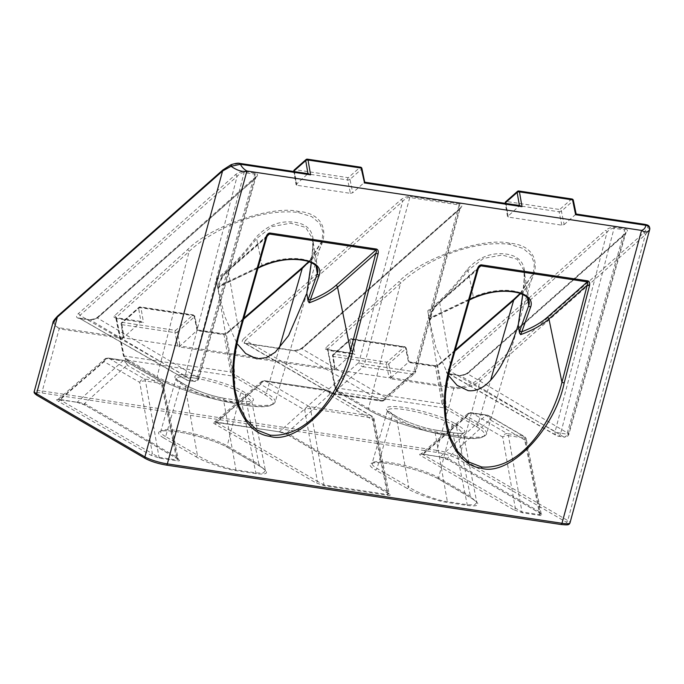 <?xml version="1.0" encoding="UTF-8"?>
<svg xmlns="http://www.w3.org/2000/svg" width="684" height="684" viewBox="0 0 684 684"><rect width="100%" height="100%" fill="white"/><g stroke="black" fill="none" stroke-linecap="round" stroke-linejoin="round"><path stroke-width="0.51" stroke-dasharray="3.42 2.56" d="M324.481 485.76A1.693 0.915 98.6 0 1 324.019 484.947L310.468 408.639A4.241 1.958 169.9 0 0 304.713 410.024L317.367 481.279L216.469 422.456C214.391 421.942 214.272 421.806 216.101 422.045L286.887 433.058L387.794 491.881L389.034 493.694L387.512 494.506L324.019 484.947L317.367 481.279A1.693 1.394 -59.8 0 1 315.529 482.647L324.481 485.76L387.973 495.319C390.667 495.609 390.932 495.062 388.777 493.677A1.693 1.394 -59.8 0 1 388.358 493.532L388.358 493.532A1.693 1.394 -59.8 0 1 387.794 491.881L373.464 420.369A4.241 1.907 168.7 0 0 374.071 419.078A4.241 1.907 168.7 0 0 372.164 417.924L387.512 494.506A1.693 0.915 98.6 0 0 387.973 495.319M388.777 493.677L287.87 434.853A1.693 1.394 -59.8 0 1 287.451 434.708L287.451 434.708A1.693 1.394 -59.8 0 1 286.887 433.058L329.346 394.651A4.241 3.018 -132.1 0 0 325.097 390.487L263.4 381.193L216.144 422.054A1.693 0.915 98.6 0 1 215.605 422.25A1.693 0.915 98.6 0 1 215.426 422.182L215.366 422.173C212.724 421.9 212.485 422.447 214.622 423.823L315.529 482.647M517.437 191.4A1.693 1.197 -131.5 0 1 518.284 191.187L506.596 201.523L559.717 209.518A1.693 1.197 -131.5 0 1 561.402 211.185A1.693 0.761 168.4 0 0 561.402 211.185L564.146 224.583L561.838 225.164L508.28 217.102L505.57 203.396M520.592 293.53L533.4 272.899L534.358 263.665L531.203 255.252L523.029 248.395L509.46 244.256C468.078 239.708 421.558 263.186 400.55 283.27A1.693 1.206 47.9 0 0 398.849 281.603C421.746 258.039 483.443 236.775 510.007 243.29C541.429 245.505 544.071 276.456 514.77 299.053L438.846 364.7L434.254 365.837L408.741 361.998L408.536 362.477L435.434 366.53L437.726 365.94L454.937 351.054M434.254 365.837A1.693 0.915 -81.4 0 1 434.785 365.649A1.693 0.915 -81.4 0 1 435.434 366.53L442.061 403.825L335.536 387.794A1.693 0.761 -11.3 0 1 334.775 387.332L327.508 349.344L335.015 386.811L336.887 390.077L368.505 408.51L400.55 283.27L327.508 349.344L328.029 350.362A1.693 0.915 -81.4 0 0 327.388 349.481L353.115 353.354L352.363 353.517L350.063 340.187L332.792 355.458A1.693 1.197 -131.5 0 1 333.082 354.423A1.693 1.197 -131.5 0 1 333.929 354.209A1.693 0.915 98.6 0 0 333.373 355.21A1.693 0.915 98.6 0 0 333.305 356.484L386.426 364.478A1.693 0.915 98.6 0 1 386.486 363.204A1.693 0.915 98.6 0 1 387.041 362.204A1.693 1.197 -131.5 0 1 388.726 363.871A1.693 0.761 168.4 0 0 388.726 363.871L391.171 375.781L389.17 377.85L386.426 364.478A1.693 0.761 168.4 0 0 388.709 363.888L405.997 348.601A1.693 0.761 168.4 0 0 406.253 348.079A1.693 0.761 168.4 0 0 405.492 347.626L408.536 362.477L405.997 348.601A1.693 1.197 -131.5 0 0 404.312 346.933L351.191 338.939L333.929 354.209L387.041 362.204L404.312 346.933A1.693 0.915 98.6 0 1 404.842 346.745A1.693 0.915 98.6 0 1 405.031 346.805A1.693 0.915 98.6 0 1 405.492 347.626L352.371 339.632A1.693 0.787 -9.8 0 0 350.063 340.187A1.693 1.197 -131.5 0 1 350.353 339.153A1.693 1.197 -131.5 0 1 351.191 338.939A1.693 0.915 98.6 0 1 351.73 338.751A1.693 0.915 98.6 0 1 351.909 338.811A1.693 0.915 98.6 0 1 352.371 339.632L354.928 354.415L352.363 353.517L334.006 370.241L334.844 367.308L332.792 355.458A1.693 0.787 170.2 0 0 332.535 355.979A1.693 0.787 170.2 0 0 333.305 356.484L334.844 367.308M458.331 425.508A1.693 1.394 120.2 0 0 456.476 426.927L462.991 433.357L460.597 435.657L453.347 435.417L435.127 432.673C425.516 431.63 404.424 423.558 396.523 417.907A1.693 1.394 120.2 0 0 395.976 416.197L395.976 416.197A1.693 1.394 120.2 0 0 395.557 416.052C403.851 421.31 426.2 429.082 436.46 430.27L454.68 433.015C466.975 434.357 468.189 431.852 458.331 425.508L454.108 423.045A1.693 1.394 120.2 0 0 452.252 424.465L456.476 426.927L470.361 496.216A1.693 1.394 120.2 0 0 471.336 498.003C481.203 504.356 479.988 506.861 467.694 505.51L447.849 502.526C437.58 501.338 415.231 493.574 406.946 488.316A1.693 1.394 120.2 0 0 408.784 486.948C416.684 492.6 437.777 500.671 447.387 501.714L467.232 504.698L474.482 504.937L476.876 502.637L470.361 496.216L438.632 477.714A37.021 6.549 15.2 0 0 389.632 462.469A37.021 6.549 15.2 0 0 372.122 463.35A37.021 6.549 15.2 0 0 377.055 468.446L408.784 486.948L396.523 417.907L392.3 415.444L377.055 468.446A1.693 1.394 120.2 0 1 375.217 469.814A38.714 6.849 -164.8 0 1 388.367 463.564A38.714 6.849 -164.8 0 1 439.607 479.51A1.693 1.394 -59.8 0 1 438.632 477.714L452.252 424.465A36.047 6.378 -164.8 0 0 413.948 411.358A36.047 6.378 -164.8 0 0 387.495 410.486L372.053 463.487L373.284 463C376.02 462.35 381.116 462.564 388.555 463.624C405.27 466.018 429.808 473.679 439.188 479.364L470.925 497.858C480.313 504.151 475.542 502.013 476.876 502.646L463.128 432.963C462.983 432.527 464.667 434.143 454.492 432.946L454.492 432.946A1.693 0.915 98.6 0 1 454.68 433.015M448.388 375.336L435.956 347.84L428.902 318L446.575 422.686L445.472 394.446L450.773 365.76M513.504 509.683L421.079 455.8C418.941 454.424 419.189 453.877 421.823 454.15A1.693 0.941 -81.7 0 0 422.011 454.219A1.693 0.941 -81.7 0 0 422.558 454.031C420.728 453.783 420.848 453.919 422.926 454.433L521.995 511.974L539.685 514.642L541.198 513.838L539.958 512.017A1.693 1.394 120.2 0 0 540.522 513.667L540.522 513.667A1.693 1.394 120.2 0 0 540.941 513.812C543.096 515.206 542.831 515.753 540.146 515.454L522.456 512.795L513.504 509.683A1.693 1.394 120.2 0 0 515.343 508.315L502.689 437.05A4.241 1.958 -10.1 0 1 508.434 435.665L521.995 511.974A1.693 0.915 98.6 0 0 522.456 512.795M541.198 513.838L448.106 459.785A1.693 1.394 120.2 0 1 447.541 458.143L489.992 419.737L525.628 440.505L539.958 512.017L447.541 458.143L422.558 454.031C420.728 453.783 420.848 453.919 422.926 454.433A1.693 1.394 120.2 0 1 421.079 455.8M614.061 228.268C611.744 228.242 609.41 229.516 607.076 232.098L449.892 371.096L448.507 373.635L449.405 373.917L460.05 375.516L467.463 373.738A1.693 1.197 -131.5 0 1 467.753 372.712L467.753 372.712A1.693 1.197 -131.5 0 1 468.6 372.498C465.633 374.798 462.546 375.849 459.332 375.644L448.687 374.045C446.019 373.361 445.857 371.822 448.208 369.428A1.693 1.197 -131.5 0 1 449.892 371.096L555.134 431.518L607.076 232.098A1.693 1.197 -131.5 0 0 605.391 230.431C608.315 228.148 611.385 227.097 614.591 227.276A1.693 0.898 -82.1 0 0 614.061 228.268L560.726 433.203L566.951 434.135L624.749 229.875L614.104 228.276A1.693 0.915 -81.4 0 1 614.659 227.285L625.356 228.892A1.693 0.941 -80.8 0 0 624.791 229.884L624.749 229.875A1.693 0.915 -81.4 0 1 625.296 228.883M428.902 318L427.782 310.775C442.462 299.19 455.561 285.45 467.078 269.547C478.39 257.133 491.591 252.003 506.673 254.14C520.011 256.261 525.945 264.281 524.466 278.191C523.072 295.685 521.028 311.083 518.327 324.404M361.913 168.503A1.693 0.761 -11.6 0 1 361.656 169.025A1.693 1.197 48.5 0 0 359.972 167.358L348.293 177.695L295.18 169.692A1.693 0.915 -81.4 0 0 294.624 170.692A1.693 0.915 -81.4 0 0 294.556 171.975A1.693 0.787 -9.8 0 1 293.787 171.47M52.976 322.583L59.166 328.876L122.59 338.418L140.947 321.694L143.503 322.583L116.613 318.539L116.083 317.521L189.126 251.438C210.142 231.354 256.637 207.893 298.036 212.433L311.622 216.58L319.796 223.446L322.942 231.867L321.976 241.076L311.673 258.868M302.525 267.427A1.693 1.188 -130.8 0 1 303.354 267.222C332.655 244.624 330.004 213.673 298.583 211.459C272.027 204.952 210.33 226.216 187.433 249.771L114.39 315.854C113.51 316.837 113.86 317.496 115.434 317.846L141.699 321.531L115.964 317.658A1.693 0.915 -81.4 0 0 115.434 317.846M123.317 336.896L121.119 324.156A1.693 1.693 0 0 1 121.667 322.6L138.929 307.33A1.693 1.197 48.5 0 1 139.775 307.116A1.693 0.915 98.6 0 1 140.305 306.919L193.418 314.914A1.693 0.915 98.6 0 0 192.888 315.11L175.626 330.381L122.504 322.386L139.775 307.116L192.888 315.11A1.693 1.197 48.5 0 1 194.572 316.777L177.31 332.048A1.693 1.197 48.5 0 0 175.626 330.381A1.693 0.915 98.6 0 0 175.07 331.372A1.693 0.915 98.6 0 0 175.001 332.655L177.746 346.027L179.747 343.958L177.31 332.048A1.693 0.761 -11.6 0 1 175.001 332.655L121.889 324.661A1.693 0.787 -9.8 0 1 121.119 324.156A1.693 0.787 -9.8 0 1 121.359 323.643A1.693 0.787 -9.8 0 1 121.376 323.626L123.317 336.896L124.189 337.964L121.889 324.661A1.693 0.915 98.6 0 1 121.949 323.378A1.693 0.915 98.6 0 1 122.504 322.386A1.693 1.197 48.5 0 0 121.667 322.6A1.693 1.197 48.5 0 0 121.376 323.626L138.638 308.356A1.693 0.787 -9.8 0 1 140.955 307.8L143.503 322.583M185.107 386.05A1.693 1.394 -59.8 0 1 185.099 386.084C192.999 391.735 214.092 399.807 223.702 400.85L241.922 403.594L249.173 403.834L251.567 401.534L245.052 395.104A1.693 1.394 -59.8 0 1 246.907 393.676C256.765 400.029 255.551 402.534 243.256 401.183L225.045 398.447C214.776 397.25 192.426 389.487 184.133 384.228A1.693 1.394 -59.8 0 1 184.552 384.374L184.552 384.374A1.693 1.394 -59.8 0 1 185.107 386.05M77.395 402.072A1.693 0.889 98.8 0 1 76.873 402.269L76.813 402.26A1.693 0.915 98.6 0 0 77.352 402.064L122.812 360.938L106.918 358.544A4.241 2.291 98.6 0 1 108.243 358.057A4.241 2.291 98.6 0 1 108.705 358.219L124.608 360.613L160.244 381.39L144.35 378.996L108.705 358.219A4.241 3.48 -59.8 0 0 104.113 361.648A4.241 2.967 -130.8 0 1 104.84 359.04A4.241 2.967 -130.8 0 1 106.918 358.544L59.662 399.405A1.693 0.915 98.6 0 1 59.123 399.593A1.693 0.915 98.6 0 1 58.944 399.524L58.884 399.516A1.693 0.941 98.3 0 0 59.072 399.584L59.072 399.584A1.693 0.941 98.3 0 0 59.619 399.396C57.789 399.148 57.909 399.285 59.987 399.798L104.113 361.648L139.75 382.424L152.404 453.68L59.987 399.798C57.909 399.285 57.789 399.148 59.619 399.396L84.602 403.509L177.019 457.382L178.259 459.203L176.746 460.007L159.056 457.348L152.404 453.68A1.693 1.394 -59.8 0 1 150.565 455.048L159.517 458.16L177.207 460.819C179.892 461.119 180.157 460.571 178.002 459.178A1.693 1.394 -59.8 0 1 177.583 459.032L177.583 459.032A1.693 1.394 -59.8 0 1 177.019 457.382L162.689 385.879A4.241 1.907 168.7 0 0 163.305 384.579A4.241 1.907 168.7 0 0 161.39 383.425L176.746 460.007A1.693 0.915 98.6 0 0 177.207 460.819M178.002 459.178L85.577 405.304A1.693 1.394 -59.8 0 1 85.167 405.159L85.167 405.159A1.693 1.394 -59.8 0 1 84.602 403.509L127.053 365.102A4.241 3.018 -132.1 0 0 122.812 360.938A4.241 2.291 98.6 0 1 124.137 360.451A4.241 2.291 98.6 0 1 124.608 360.613A4.241 3.48 -59.8 0 1 125.642 360.981A4.241 3.48 -59.8 0 1 127.053 365.102L162.689 385.879A4.241 3.48 -59.8 0 0 161.279 381.757L125.642 360.981A4.241 4.241 0 0 0 124.137 360.451L108.243 358.057A4.241 4.241 0 0 0 104.84 359.04L57.883 399.516L76.813 402.26A1.693 0.915 98.6 0 1 76.634 402.192L58.944 399.524M235.407 174.736A1.693 1.197 48.5 0 1 237.091 176.404L185.15 375.824L79.908 315.401L237.091 176.404C239.426 173.83 241.751 172.548 244.077 172.573L254.799 174.189L256.055 176.592L254.662 179.054L97.479 318.043L90.057 319.83L78.532 317.949L79.908 315.401A1.693 1.197 48.5 0 0 78.224 313.734C75.873 316.128 76.035 317.667 78.703 318.351L89.339 319.958C92.562 320.155 95.649 319.103 98.607 316.803A1.693 1.197 48.5 0 0 97.769 317.017L97.769 317.017A1.693 1.197 48.5 0 0 97.479 318.043L198.411 377.825L254.662 179.054A1.693 1.197 48.5 0 1 254.952 178.02L254.952 178.02A1.693 1.197 48.5 0 1 255.79 177.806C258.124 175.437 257.988 173.898 255.371 173.197L244.607 171.581C241.401 171.402 238.331 172.462 235.407 174.736L78.224 313.734M306.902 292.581C309.613 279.192 311.665 263.785 313.05 246.368C314.529 232.466 308.595 224.455 295.249 222.317C280.192 220.162 266.991 225.301 255.654 237.724C244.085 253.687 230.987 267.427 216.366 278.952L217.486 286.177L224.523 315.982L236.972 343.513M195.521 456.493C203.815 461.743 226.165 469.515 236.433 470.703L256.269 473.687C268.564 475.038 269.778 472.533 259.92 466.18A1.693 1.394 -59.8 0 1 258.937 464.385L265.46 470.814L263.058 473.114L255.807 472.875L235.971 469.891C226.353 468.848 205.26 460.777 197.36 455.116A1.693 1.394 -59.8 0 1 195.521 456.493L163.792 437.991A1.693 1.394 120.2 0 0 165.631 436.623A37.021 6.549 -164.8 0 1 160.697 431.527A37.021 6.549 -164.8 0 1 178.208 430.638A37.021 6.549 -164.8 0 1 227.208 445.891L258.937 464.385L245.052 395.104L240.828 392.642A36.047 6.378 15.2 0 0 202.524 379.534A36.047 6.378 15.2 0 0 176.07 378.662A36.047 6.378 15.2 0 0 180.875 383.621L185.099 386.084L197.36 455.116L165.631 436.623L180.875 383.621A1.693 1.394 -59.8 0 0 180.328 381.911L176.087 378.474L160.629 431.664L161.86 431.176C164.605 430.527 169.692 430.732 177.13 431.801C193.846 434.186 218.384 441.855 227.772 447.541A1.693 1.394 -59.8 0 1 227.208 445.891L240.828 392.642A1.693 1.394 120.2 0 1 242.683 391.214L246.907 393.676M243.513 319.231L226.301 334.117L224.01 334.707A1.693 0.915 -81.4 0 0 223.369 333.826L197.633 329.953L194.829 316.256A1.693 0.761 168.4 0 1 194.572 316.777L197.325 330.175L178.986 346.908L334.006 370.241M123.146 337.426L59.722 327.875C52.805 326.08 52.386 322.07 58.473 315.854A1.693 1.197 48.5 0 0 57.636 316.068M58.473 315.854L223.702 169.743L231.551 164.741L239.759 163.391M294.154 171.573L296.343 184.27L307.98 173.659M296.856 185.278L294.556 171.975L347.677 179.969A1.693 0.915 -81.4 0 1 348.293 177.695A1.693 1.197 -131.5 0 1 349.977 179.362A1.693 0.761 -11.6 0 1 347.677 179.969L350.413 193.341L296.856 185.278L296.343 184.27L296.087 184.791L293.795 171.522M350.413 193.341L352.722 192.76L349.977 179.362L361.656 169.025L364.41 182.423L352.722 192.76M364.204 182.902L364.41 182.423L519.447 205.764L507.511 216.614L505.219 203.345M564.146 224.583L575.825 214.246L573.081 200.857A1.693 0.761 168.4 0 0 573.337 200.327M478.501 379.081A1.693 1.197 -131.5 0 1 480.185 380.774C474.747 385.631 460.246 389.76 453.825 388.281L390.402 378.731L390.949 377.739L454.373 387.281C460.144 388.683 473.405 384.169 478.501 379.081L643.721 232.97L647.834 227.404C648.124 225.977 647.055 225.045 644.627 224.608L645.157 224.412M390.949 377.739L408.741 361.998M279.252 348.344L266.367 393.138L234.749 374.704L232.936 371.446L226.301 334.117A1.693 1.188 -130.8 0 1 226.601 333.074L226.601 333.074A1.693 1.188 -130.8 0 1 227.43 332.869L303.354 267.222M123.599 354.987A1.693 0.761 168.7 0 0 123.351 355.509A1.693 0.761 168.7 0 0 124.112 355.971L116.613 318.539A1.693 0.915 -81.4 0 0 115.964 317.658L123.599 354.987L125.471 358.254L157.089 376.687A1.693 1.394 120.2 0 0 158.064 378.483A64.014 11.32 15.2 0 0 242.777 404.842A64.014 11.32 15.2 0 0 264.528 394.506L232.911 376.072L126.446 360.049L158.064 378.483M216.366 278.952L216.477 279.705C227.909 271.899 241.281 258.176 256.611 238.536L272.138 226.575L290.709 223.198L305.637 227.379L312.579 238.639L312.819 247.001L311.357 262.613M179.747 343.958L178.986 346.908M335.605 369.787L389.17 377.85M390.402 378.731L391.171 375.781M122.59 338.418L123.419 335.485M177.746 346.027L124.189 337.964M239.357 333.937L228.251 270.71A1.693 1.197 -131.5 0 1 228.542 269.676L268.188 234.612L266.555 236.835L239.135 333.707L234.048 362.691L235.151 390.855L217.486 286.177M217.794 287.554L218.076 288.896C217.965 282.381 221.454 275.977 228.542 269.676A1.693 1.197 -131.5 0 1 229.379 269.462A64.014 29.207 169.3 0 0 219.496 286.263A1.693 0.752 64.5 0 0 219.94 286.305L219.94 286.305A1.693 0.752 64.5 0 0 220.162 285.254L217.794 287.554L216.477 279.705M159.517 458.16A1.693 0.915 98.6 0 1 159.056 457.348L145.495 381.039A4.241 2.291 98.6 0 0 144.35 378.996A4.241 3.48 -59.8 0 0 139.75 382.424A4.241 1.958 -10.1 0 1 145.495 381.039L161.39 383.425A4.241 2.291 98.6 0 0 160.244 381.39A4.241 3.48 -59.8 0 1 161.279 381.757A4.241 4.241 0 0 1 163.305 384.579L178.259 459.195M266.769 237.057L228.251 270.71A65.707 29.985 -10.7 0 0 218.093 289.084L219.496 286.263L258.048 267.88M223.702 169.743A1.693 1.197 48.5 0 0 222.856 169.957M231.551 164.741L231.115 164.69M308.783 173.779L239.229 163.579M519.404 205.482L520.208 205.602M59.987 399.798A1.693 1.394 -59.8 0 1 58.14 401.175L150.565 455.048M115.844 318.043L123.351 355.509C124.334 357.373 122.487 356.484 126.036 359.904A1.693 1.394 -59.8 0 0 126.446 360.049L124.112 355.971L230.636 372.002L224.01 334.707L197.112 330.654L194.068 315.803A1.693 0.915 98.6 0 0 193.606 314.982A1.693 0.915 98.6 0 0 193.418 314.914A1.693 1.693 0 0 1 194.829 316.256A1.693 0.761 168.4 0 0 194.068 315.803L140.955 307.8A1.693 0.915 98.6 0 0 140.494 306.988A1.693 0.915 98.6 0 0 140.305 306.919A1.693 1.693 0 0 0 138.929 307.33A1.693 1.197 48.5 0 0 138.638 308.356L140.947 321.694M264.528 394.506A1.693 1.394 -59.8 0 0 266.367 393.138A65.707 11.619 -164.8 0 1 275.13 402.175A65.707 11.619 -164.8 0 1 244.043 403.748A65.707 11.619 -164.8 0 1 157.089 376.687L189.126 251.438A1.693 1.206 47.9 0 0 187.433 249.771M243.812 318.188L226.601 333.074L223.369 333.826A1.693 0.915 -81.4 0 0 222.83 334.014L227.43 332.869M313.05 246.368A1.693 0.855 4.8 0 0 312.776 246.779A1.693 0.855 4.8 0 0 312.819 247.001L316.025 265.931M317.761 269.359A36.047 16.45 169.3 0 0 297.463 258.629A36.047 16.45 169.3 0 0 261.946 265.332L256.611 238.536L255.654 237.724M306.013 159.577A1.693 1.197 -131.5 0 1 306.859 159.363L295.18 169.692A1.693 1.197 48.5 0 0 294.334 169.906M334.741 368.719L332.535 355.979A1.693 1.693 0 0 1 333.082 354.423L350.353 339.153A1.693 1.693 0 0 1 351.73 338.751L404.842 346.745A1.693 1.693 0 0 1 406.253 348.079L409.058 361.785L434.785 365.649L438.016 364.897A1.693 1.188 -130.8 0 0 437.726 365.94L444.361 403.269L446.173 406.527L477.791 424.961L490.676 380.167M522.781 294.436L524.243 278.824L523.995 270.454L517.061 259.202L502.141 255.021L483.52 258.424L468.036 270.368C452.705 289.999 439.325 303.722 427.902 311.528L429.21 319.377L431.587 317.077L473.371 297.155A36.047 16.45 -10.7 0 1 508.887 290.452A36.047 16.45 -10.7 0 1 529.185 301.182M647.834 227.404L649.749 229.32L645.414 234.663L480.185 380.774L459.374 457.374L567.737 520.55A16.946 3.001 -164.8 0 1 570.003 522.875M469.463 299.703L430.911 318.086L429.518 320.907L429.21 319.377M427.902 311.528L427.782 310.775M448.687 374.045A1.693 0.915 -81.4 0 1 449.217 373.849L449.217 373.849A1.693 0.915 -81.4 0 1 449.405 373.917L557.554 436.007L563.77 436.948L460.05 375.516A1.693 0.915 -81.4 0 0 459.862 375.456C462.153 375.653 464.787 374.738 467.753 372.712L624.937 233.714A1.693 1.197 -131.5 0 0 624.646 234.749L568.404 433.519L467.463 373.738L624.646 234.749L626.048 232.269L624.791 229.884M541.198 513.829L526.244 439.214A4.241 1.907 168.7 0 1 525.628 440.505A4.241 3.48 120.2 0 0 524.218 436.383L488.581 415.615A4.241 3.48 120.2 0 1 489.992 419.737A4.241 3.018 47.9 0 0 485.751 415.564L469.857 413.179A4.241 2.291 98.6 0 1 471.182 412.691A4.241 4.241 0 0 0 467.779 413.675L420.822 454.15L422.062 454.227A1.693 0.915 98.6 0 0 422.601 454.031L469.857 413.179A4.241 2.967 49.2 0 0 467.779 413.675A4.241 2.967 49.2 0 0 467.052 416.282L422.926 454.433M540.146 515.454A1.693 0.915 98.6 0 1 539.685 514.642L524.329 438.059A4.241 2.291 98.6 0 0 523.183 436.024A4.241 3.48 120.2 0 1 524.218 436.383A4.241 4.241 0 0 1 526.244 439.214A4.241 1.907 168.7 0 0 524.329 438.059L508.434 435.665A4.241 2.291 98.6 0 0 507.289 433.63L523.183 436.024L487.547 415.248L471.644 412.854L507.289 433.63A4.241 3.48 120.2 0 0 502.689 437.05L467.052 416.282A4.241 3.48 120.2 0 1 471.644 412.854A4.241 2.291 98.6 0 0 471.182 412.691L487.076 415.085A4.241 2.291 98.6 0 1 487.547 415.248A4.241 3.48 120.2 0 1 488.581 415.615A4.241 4.241 0 0 0 487.076 415.085A4.241 2.291 98.6 0 0 485.751 415.564L440.291 456.698A1.693 0.915 98.6 0 1 439.752 456.886A1.693 0.915 98.6 0 1 439.573 456.826L439.632 456.835A1.693 0.889 -81.2 0 0 439.812 456.895L439.812 456.895A1.693 0.889 -81.2 0 0 440.334 456.707M478.561 267.897L440.804 301.285A64.014 29.207 -10.7 0 0 430.911 318.086A1.693 0.752 64.5 0 0 431.365 318.128L429.518 320.907A65.707 29.985 169.3 0 1 439.667 302.533L450.559 365.538L477.971 268.658L479.604 266.444L439.957 301.499A1.693 1.197 48.5 0 0 439.667 302.533L478.184 268.88M643.721 232.97A1.693 1.197 -131.5 0 1 645.414 234.663L567.737 520.55A1.693 1.394 -59.8 0 1 565.89 521.952L457.528 458.776A15.253 2.702 15.2 0 0 437.341 452.492L42.69 393.086A15.253 2.702 -164.8 0 0 37.509 395.549L145.872 458.725A15.253 2.702 -164.8 0 0 166.058 465.009L560.709 524.414A15.253 2.702 15.2 0 0 565.89 521.952M575.62 214.725L575.825 214.246L644.627 224.608M469.378 300.002L431.365 318.128A1.693 0.752 64.5 0 0 431.587 317.077M626.04 232.269L624.937 233.714A1.693 1.197 -131.5 0 1 625.774 233.501L468.6 372.498M421.823 454.15L421.883 454.159A1.693 0.915 98.6 0 0 422.062 454.227L439.812 456.895C441.77 457.382 442.659 457.16 448.106 459.785A1.693 1.394 120.2 0 0 448.516 459.93L540.941 513.812M513.941 299.25A1.693 1.188 -130.8 0 1 514.77 299.053M327.268 349.875L326.969 349.37L327.388 349.481A1.693 0.915 -81.4 0 0 326.858 349.678C325.285 349.327 324.934 348.66 325.806 347.677L398.849 281.603M467.078 269.547L468.036 270.368L473.371 297.155A1.693 0.752 64.5 0 1 473.371 297.181A1.693 0.752 64.5 0 1 473.148 298.215M527.449 297.754L524.243 278.824A1.693 0.855 -175.2 0 1 524.201 278.602A1.693 0.855 -175.2 0 1 524.466 278.191M505.211 203.293A1.693 0.787 170.2 0 0 505.98 203.798L508.28 217.102M561.838 225.164L559.093 211.792L505.98 203.798A1.693 0.915 -81.4 0 1 506.596 201.523A1.693 1.197 48.5 0 0 505.758 201.729M571.927 198.993A1.693 0.915 -81.4 0 0 571.396 199.181L559.717 209.518A1.693 0.915 -81.4 0 0 559.161 210.51A1.693 0.915 -81.4 0 0 559.093 211.792A1.693 0.761 168.4 0 0 561.384 211.202L573.081 200.857A1.693 1.197 48.5 0 0 571.396 199.181L518.284 191.187A1.693 0.915 -81.4 0 1 518.814 190.998M303.063 347.523L460.135 208.629C462.504 206.209 462.341 204.644 459.648 203.952A1.693 0.915 98.6 0 0 459.101 204.944L460.418 207.363L459.007 209.894L301.935 348.789L294.402 350.584L245.069 343.163L244.162 342.872L245.556 340.307A1.693 1.197 48.5 0 0 243.863 338.614C241.495 341.034 241.657 342.59 244.35 343.291L293.684 350.712C296.942 350.909 300.062 349.849 303.063 347.523A1.693 1.197 48.5 0 0 302.217 347.737L302.217 347.737A1.693 1.197 48.5 0 0 301.935 348.789L385.331 397.413L415.248 370.959L459.007 209.894A1.693 1.197 48.5 0 1 459.289 208.834L460.418 207.363L415.812 371.54A4.241 0.752 15.2 0 0 415.248 370.959A4.241 2.992 48.5 0 1 414.53 373.601A4.241 4.241 0 0 0 415.812 371.54A4.241 0.752 15.2 0 1 413.803 371.643L364.478 364.221L409.767 197.522L459.101 204.944L413.803 371.643A4.241 2.291 -81.4 0 1 412.418 374.131A4.241 2.992 48.5 0 0 414.53 373.601L384.613 400.054A4.241 2.992 48.5 0 0 385.331 397.413A4.241 3.48 -59.8 0 1 380.714 400.909L294.402 350.584A1.693 0.915 98.6 0 0 294.214 350.516L244.881 343.094A1.693 0.915 98.6 0 1 245.069 343.163L331.381 393.48L380.714 400.909A4.241 2.291 98.6 0 0 381.176 401.072A4.241 4.241 0 0 0 384.613 400.054A4.241 2.992 48.5 0 1 382.51 400.585L333.176 393.163L363.093 366.709L412.418 374.131L382.51 400.585A4.241 2.291 98.6 0 1 381.176 401.072L331.843 393.642A4.241 2.291 -81.4 0 0 333.176 393.163A4.241 2.992 48.5 0 1 328.953 388.922L245.556 340.307L402.628 201.404C405.031 198.779 407.407 197.479 409.767 197.522A1.693 0.915 98.6 0 1 410.314 196.522C407.057 196.325 403.936 197.385 400.935 199.711L243.863 338.614M400.935 199.711A1.693 1.197 48.5 0 1 402.628 201.404L358.869 362.477A4.241 2.992 48.5 0 0 363.093 366.709A4.241 2.291 98.6 0 0 364.478 364.221A4.241 0.752 15.2 0 1 358.869 362.477L328.953 388.922A4.241 3.48 -59.8 0 0 330.346 393.112L244.171 342.881M460.135 208.629A1.693 1.197 48.5 0 0 459.289 208.834L302.217 347.737C299.207 349.789 296.531 350.721 294.214 350.516A1.693 0.915 98.6 0 0 293.684 350.712M215.366 422.173A1.693 0.941 98.3 0 0 215.554 422.242L215.554 422.242A1.693 0.941 98.3 0 0 216.101 422.045C214.272 421.806 214.391 421.942 216.469 422.456L260.595 384.297A4.241 2.967 -130.8 0 1 261.322 381.698A4.241 2.967 -130.8 0 1 263.4 381.193A4.241 2.291 98.6 0 1 264.725 380.714A4.241 2.291 98.6 0 1 265.187 380.877L326.892 390.162L371.01 415.889L309.313 406.595L265.187 380.877A4.241 3.48 -59.8 0 0 260.595 384.297L304.713 410.024A4.241 3.48 -59.8 0 1 309.313 406.595A4.241 2.291 -81.4 0 1 310.468 408.639L372.164 417.924A4.241 2.291 98.6 0 0 371.01 415.889A4.241 3.48 -59.8 0 1 372.053 416.248A4.241 3.48 -59.8 0 1 373.464 420.369L329.346 394.651A4.241 3.48 -59.8 0 0 327.935 390.53A4.241 4.241 0 0 0 326.43 390A4.241 2.291 -81.4 0 0 325.097 390.487L279.636 431.613A1.693 0.915 98.6 0 1 279.106 431.809A1.693 0.915 98.6 0 1 278.918 431.741L215.426 422.182M216.469 422.456A1.693 1.394 -59.8 0 1 214.622 423.823M454.108 423.045A37.74 6.678 15.2 0 0 404.159 407.493A37.74 6.678 15.2 0 0 391.333 413.589A1.693 1.394 -59.8 0 1 392.3 415.444A36.047 6.378 -164.8 0 1 387.495 410.486L395.976 416.197C403.466 420.703 421.062 427.748 436.281 430.202L436.281 430.202A1.693 0.915 98.6 0 1 436.46 430.27M184.133 384.228L179.909 381.766A1.693 1.394 -59.8 0 1 180.328 381.911L184.552 384.374C192.042 388.871 209.646 395.925 224.856 398.379L224.856 398.379A1.693 0.915 98.6 0 1 225.045 398.447M179.909 381.766A37.74 6.678 -164.8 0 1 192.734 375.67A37.74 6.678 -164.8 0 1 242.683 391.214M261.724 266.384A1.693 0.752 64.5 0 0 261.955 265.358A1.693 0.752 64.5 0 0 261.946 265.332L220.162 285.254M279.679 431.621A1.693 0.889 98.8 0 1 279.157 431.818L279.157 431.818A1.693 0.889 98.8 0 1 278.986 431.749L278.918 431.741M287.87 434.853L278.986 431.749M510.007 243.29A1.693 0.915 -81.4 0 0 509.46 244.256M475.953 426.329A1.693 1.394 -59.8 0 0 477.791 424.961A65.707 11.619 15.2 0 1 486.546 433.998A65.707 11.619 15.2 0 1 455.467 435.571A65.707 11.619 15.2 0 1 368.505 408.51A1.693 1.394 120.2 0 0 369.488 410.306L337.87 391.872L444.335 407.895L475.953 426.329A64.014 11.32 -164.8 0 1 454.202 436.674A64.014 11.32 -164.8 0 1 369.488 410.306M298.036 212.433A1.693 0.915 98.6 0 1 298.583 211.459M259.92 466.18L228.191 447.687A38.714 6.849 15.2 0 0 176.951 431.732A38.714 6.849 15.2 0 0 163.792 437.991M228.191 447.687A1.693 1.394 -59.8 0 1 227.772 447.541L259.501 466.035C268.897 472.328 264.101 470.164 265.452 470.823M178.259 459.203L85.167 405.159C79.72 402.525 78.831 402.748 76.873 402.269L76.873 402.269A1.693 0.889 98.8 0 1 76.694 402.201L76.634 402.192M85.577 405.304L76.694 402.201M244.077 172.573A1.693 0.898 97.9 0 1 244.607 171.581M244.667 171.59A1.693 0.915 -81.4 0 0 244.12 172.582L190.742 377.508L196.966 378.44A4.241 0.718 15.8 0 0 198.958 378.38A4.241 0.718 15.8 0 0 198.411 377.825A4.241 3.514 120.6 0 1 193.786 381.253L90.057 319.83A1.693 0.915 -81.4 0 0 89.878 319.761L89.878 319.761A1.693 0.915 -81.4 0 0 89.339 319.958M254.799 174.189A1.693 0.941 99.2 0 1 255.371 173.197M406.946 488.316L375.217 469.814M439.607 479.51L471.336 498.003M439.632 456.835L448.516 459.93M421.883 454.159L439.573 456.826M58.884 399.516C56.25 399.242 56.002 399.789 58.14 401.175M459.648 203.952L410.314 196.522M448.208 369.428L605.391 230.431M625.356 228.892C627.972 229.593 628.109 231.132 625.774 233.501M197.325 330.175L222.83 334.014M352.363 353.517L326.858 349.678M334.57 369.249L179.533 345.907M98.607 316.803L255.79 177.806M307.39 159.167A1.693 0.915 -81.4 0 0 306.859 159.363L359.972 167.358A1.693 0.915 -81.4 0 1 360.511 167.17M454.373 387.281A1.693 0.915 -81.4 0 0 453.825 388.281L436.948 450.397L42.297 390.991A16.946 3.001 15.2 0 0 34.277 391.402M59.722 327.875A1.693 0.915 -81.4 0 0 59.166 328.876L42.297 390.991A1.693 0.915 -81.4 0 0 42.69 393.086M267.145 236.074L229.379 269.462M255.312 173.189A1.693 0.915 -81.4 0 0 254.756 174.189L196.966 378.44A4.241 2.291 -81.4 0 1 194.247 381.416A4.241 4.241 0 0 0 198.958 378.38L256.055 176.592M256.055 176.575L97.769 317.017C94.802 319.043 92.169 319.958 89.878 319.761L79.233 318.154A1.693 0.915 -81.4 0 1 79.421 318.222L187.561 380.313L193.786 381.253A4.241 2.291 -81.4 0 0 194.247 381.416L188.032 380.484A4.241 2.291 -81.4 0 0 190.742 377.508A4.241 0.778 14.6 0 1 185.15 375.824A4.241 3.454 -60.1 0 0 186.552 379.962A4.241 4.241 0 0 0 188.032 380.484A4.241 2.291 -81.4 0 1 187.561 380.313A4.241 3.454 -60.1 0 1 186.552 379.962L79.233 318.154A1.693 0.915 -81.4 0 0 78.703 318.351M243.256 401.183A1.693 0.915 98.6 0 0 243.077 401.123L243.077 401.123A1.693 0.915 98.6 0 0 242.145 401.876A1.693 0.915 98.6 0 0 241.922 403.594L255.807 472.875A1.693 0.915 -81.4 0 0 256.269 473.687M236.433 470.703A1.693 0.915 -81.4 0 1 235.971 469.891L223.702 400.85A1.693 0.915 98.6 0 1 223.924 399.131A1.693 0.915 98.6 0 1 224.856 398.379L243.077 401.123C248.993 401.705 251.874 401.705 251.703 401.14L265.46 470.814M234.749 374.704A1.693 1.394 -59.8 0 1 232.911 376.072L230.636 372.002A1.693 0.787 169.9 0 0 232.936 371.446M321.976 241.076L275.13 402.175C272.189 407.168 261.468 408.074 242.965 404.911C214.725 400.841 174.027 388.187 157.653 378.337L126.036 359.904A1.693 1.394 -59.8 0 1 125.471 358.254M457.528 458.776A1.693 1.394 -59.8 0 0 459.374 457.374A16.946 3.001 -164.8 0 0 436.948 450.397A1.693 0.915 -81.4 0 0 437.341 452.492M116.083 317.521A1.693 1.206 47.9 0 0 114.39 315.854M391.333 413.589L395.557 416.052M448.516 373.644L556.537 435.657A4.241 3.454 -60.1 0 0 557.554 436.007A4.241 2.291 -81.4 0 0 558.016 436.17L564.232 437.11A4.241 2.291 -81.4 0 1 563.77 436.948A4.241 3.514 120.6 0 0 568.404 433.519A4.241 0.718 -164.2 0 1 568.943 434.075A4.241 0.718 -164.2 0 1 566.951 434.135A4.241 2.291 -81.4 0 1 564.232 437.11A4.241 4.241 0 0 0 568.943 434.075L626.04 232.286M560.726 433.203A4.241 0.778 -165.4 0 1 555.134 431.518A4.241 3.454 -60.1 0 0 556.537 435.657A4.241 4.241 0 0 0 558.016 436.17A4.241 2.291 -81.4 0 0 560.726 433.203M336.887 390.077A1.693 1.394 120.2 0 0 337.87 391.872L335.536 387.794L328.029 350.362L354.928 354.415M467.694 505.51A1.693 0.915 -81.4 0 1 467.232 504.698L453.347 435.417A1.693 0.915 98.6 0 1 453.569 433.699A1.693 0.915 98.6 0 1 454.492 432.946L436.281 430.202A1.693 0.915 98.6 0 0 435.349 430.954A1.693 0.915 98.6 0 0 435.127 432.673L447.387 501.714A1.693 0.915 -81.4 0 0 447.849 502.526M440.804 301.285A1.693 1.197 48.5 0 0 439.957 301.499C432.869 307.8 429.381 314.204 429.501 320.719L429.501 320.728M533.4 272.899L486.546 433.998C483.614 438.991 472.892 439.906 454.39 436.734C426.149 432.664 385.443 420.01 369.069 410.161L337.451 391.727L334.775 387.332A1.693 0.761 -11.3 0 1 335.015 386.811M444.361 403.269A1.693 0.787 -10.1 0 1 442.061 403.825L444.335 407.895A1.693 1.394 120.2 0 0 446.173 406.527M448.507 373.635L459.862 375.456A1.693 0.915 -81.4 0 0 459.332 375.644M455.228 350.011L438.016 364.897A1.693 1.188 -130.8 0 1 438.846 364.7M327.508 349.344A1.693 1.206 47.9 0 0 325.806 347.677M331.381 393.48A4.241 3.48 -59.8 0 1 330.346 393.112A4.241 4.241 0 0 0 331.843 393.642A4.241 2.291 -81.4 0 1 331.381 393.48M244.35 343.291A1.693 0.915 98.6 0 1 244.881 343.094L244.162 342.872M326.892 390.162A4.241 2.291 -81.4 0 0 326.43 390L264.725 380.714A4.241 4.241 0 0 0 261.322 381.698L214.366 422.173L279.157 431.818C281.124 432.297 282.005 432.074 287.451 434.708L389.213 494.13L374.071 419.078A4.241 4.241 0 0 0 372.053 416.248L327.935 390.53A4.241 3.48 -59.8 0 0 326.892 390.162M322.002 240.999L308.758 261.553M317.778 269.419L312.579 238.639L312.776 246.779L311.297 262.579M257.962 268.179L219.94 286.305L218.076 288.896M529.194 301.242L523.995 270.462M520.173 293.385L533.417 272.822M522.721 294.411L524.201 278.602L523.995 270.454"/><path stroke-width="1.03" d="M522.781 294.436L518.258 325.131L519.515 332.971L520.635 334.621A65.707 29.985 169.3 0 0 548.953 318.983L587.257 285.108L561.94 382.305C552.552 421.489 521.593 470.045 481.647 466.992L468.164 461.777L457.733 451.551L450.662 438.111L446.618 422.909C443.779 404.355 445.164 385.306 450.773 365.76L449.978 365.786C443.052 389.495 442.505 412.409 448.336 434.52C455.681 455.116 466.753 466.36 481.57 468.249C508.973 476.834 554.818 429.509 564.18 382.972L589.488 285.784C590.027 283.048 589.488 281.415 587.889 280.885L481.425 264.862C479.672 264.888 478.33 266.23 477.389 268.906L478.184 268.88L479.604 266.444L480.869 265.854L587.334 281.876C588.078 282.193 588.052 283.27 587.257 285.108L589.488 285.784M518.327 324.404C513.804 339.529 507.844 353.645 500.44 366.744C493.044 379.03 482.357 392.325 468.147 390.641L457.092 385.349L448.388 375.336M490.676 380.167L513.65 300.293L520.592 293.53M307.98 173.659L305.722 160.612L294.043 170.94A1.693 1.197 48.5 0 1 294.334 169.906A1.693 1.693 0 0 0 293.787 171.47A1.693 0.787 -9.8 0 1 294.026 170.957L294.154 171.573M311.673 258.868L302.225 268.47A1.693 1.188 -130.8 0 1 302.525 267.427L308.758 261.553M235.151 390.855L239.255 406.33L246.334 419.762L256.748 429.962L270.223 435.169C310.16 438.239 341.136 389.649 350.516 350.473L352.756 351.148C343.394 397.678 297.549 445.01 270.154 436.418C255.337 434.537 244.256 423.293 236.921 402.696C231.089 380.586 231.637 357.672 238.562 333.954L265.973 237.083C266.905 234.407 268.248 233.056 270 233.03L376.465 249.061C378.072 249.592 378.603 251.225 378.072 253.961L375.832 253.285C376.636 251.447 376.662 250.37 375.918 250.053L269.453 234.031L268.188 234.612L266.769 237.057L265.973 237.083M311.357 262.613L306.834 293.308L308.091 301.148L308.467 298.54L317.333 273.668A36.047 16.45 169.3 0 0 317.778 269.419A36.047 16.45 169.3 0 0 317.761 269.359M258.048 267.88L261.271 266.341A37.74 17.22 -10.7 0 1 302.627 259.783A37.74 17.22 -10.7 0 1 319.266 275.071L309.219 302.798L308.091 301.148M236.972 343.513L245.693 353.534L256.722 358.818L266.538 357.638L275.199 352.269L288.614 335.605L306.381 294.214M52.924 322.762C52.754 321.762 54.318 319.531 57.636 316.068L57.636 316.068A1.693 1.197 48.5 0 0 57.345 317.119L52.924 322.762L34.277 391.402A16.946 3.001 15.2 0 0 36.534 393.727L144.897 456.903A16.946 3.001 15.2 0 0 167.332 463.88L561.983 523.286A1.693 0.915 98.6 0 1 560.897 524.483A1.693 0.915 98.6 0 1 560.709 524.414M644.627 224.608L645.807 225.292C645.422 227.875 644.003 229.585 641.558 230.414L246.907 171.009C242.683 172.214 237.399 170.649 231.064 166.297L222.574 171.017L144.897 456.903A1.693 1.394 120.2 0 0 145.453 458.579C150.976 461.469 157.901 463.632 166.246 465.077A1.693 0.915 98.6 0 1 166.058 465.009M239.229 163.579L240.409 164.271C241.803 167.084 243.966 169.333 246.907 171.009L167.332 463.88A1.693 0.915 98.6 0 1 166.246 465.077L560.897 524.483C567.147 525.013 569.02 525.372 570.003 522.875A16.946 3.001 -164.8 0 1 561.983 523.286L641.558 230.414C645.345 232.834 648.073 232.466 649.749 229.32L570.003 522.875M364.41 182.423L361.152 168.05L308.039 160.047A1.693 0.915 -81.4 0 0 307.578 159.235A1.693 0.915 -81.4 0 0 307.39 159.167A1.693 1.693 0 0 0 306.013 159.577A1.693 1.197 -131.5 0 0 305.722 160.612A1.693 0.787 -9.8 0 1 308.039 160.047L310.596 174.83L240.409 164.271L231.064 166.297L231.551 164.741M57.636 316.068L222.856 169.957A1.693 1.197 48.5 0 0 222.574 171.017L57.345 317.119L36.534 393.727A1.693 1.394 120.2 0 0 37.09 395.403C34.525 393.693 33.584 392.359 34.277 391.402M310.596 174.83L308.031 173.941M519.447 205.764L522.012 206.662L364.204 182.902M364.717 182.201L520.208 205.602M376.465 249.061A1.693 0.915 98.6 0 1 375.918 250.053L335.844 285.484A64.014 29.207 169.3 0 1 310.391 299.943A1.693 1.454 -160.4 0 1 308.467 298.54M266.769 237.057L239.357 333.937L238.562 333.954M361.152 168.05A1.693 0.761 -11.6 0 1 361.913 168.503A1.693 1.693 0 0 0 360.511 167.17A1.693 0.915 -81.4 0 1 360.69 167.229A1.693 0.915 -81.4 0 1 361.152 168.05M522.012 206.662L519.455 191.879L572.576 199.873A1.693 0.761 168.4 0 1 573.337 200.327L576.15 214.032L645.157 224.412C646.893 224.916 649.783 224.916 649.8 229.14L649.689 229.585M520.635 334.621L521.815 331.766A1.693 1.454 -160.4 0 1 519.883 330.363L519.515 332.971M573.337 200.327A1.693 1.693 0 0 0 571.927 198.993A1.693 0.915 -81.4 0 1 572.115 199.061A1.693 0.915 -81.4 0 1 572.576 199.873L575.62 214.725L645.807 225.292C648.834 226.105 650.151 227.447 649.749 229.32L649.8 229.14M575.62 214.725L575.825 214.246M587.889 280.885A1.693 0.915 98.6 0 1 587.334 281.876L547.268 317.316A1.693 1.197 48.5 0 1 548.953 318.983L561.94 382.305L564.18 382.972M454.937 351.054L513.65 300.293A1.693 1.188 -130.8 0 1 513.941 299.25L455.228 350.011M571.927 198.993L518.814 190.998A1.693 0.915 -81.4 0 1 518.994 191.058A1.693 0.915 -81.4 0 1 519.455 191.879A1.693 0.787 170.2 0 0 517.147 192.435A1.693 1.197 -131.5 0 1 517.437 191.4L505.758 201.729A1.693 1.197 48.5 0 0 505.459 202.763A1.693 0.787 170.2 0 0 505.211 203.293L505.219 203.345M547.268 317.316A64.014 29.207 -10.7 0 1 521.815 331.766L530.69 306.894A37.74 17.22 169.3 0 0 514.043 291.606A37.74 17.22 169.3 0 0 472.695 298.164A1.693 0.752 64.5 0 0 473.148 298.215C489.257 291.298 504.476 289.546 518.805 292.94C530.69 297.472 527.791 299.464 529.177 301.122L529.194 301.242A36.047 16.45 -10.7 0 1 528.758 305.492L519.883 330.363M530.69 306.894A1.693 1.454 -160.4 0 1 528.758 305.492L527.449 297.754M261.271 266.341A1.693 0.752 64.5 0 0 261.724 266.384C277.832 259.475 293.051 257.723 307.381 261.117C319.274 265.649 316.376 267.641 317.752 269.299L317.778 269.419M319.266 275.071A1.693 1.454 -160.4 0 1 317.333 273.668L316.025 265.931M481.57 468.249A1.693 0.915 -81.4 0 0 481.647 466.992M270.223 435.169A1.693 0.915 98.6 0 1 270.154 436.418M335.844 285.484A1.693 1.197 -131.5 0 1 337.528 287.16L375.832 253.285L350.516 350.473L337.528 287.16A65.707 29.985 -10.7 0 1 309.219 302.798M243.513 319.231L302.225 268.47L279.252 348.344M378.072 253.961L352.756 351.148M477.389 268.906L449.978 365.786M270 233.03A1.693 0.915 98.6 0 1 269.453 234.031L267.145 236.074M505.57 203.396L505.459 202.763L517.147 192.435L519.404 205.482M478.561 267.897L480.869 265.854A1.693 0.915 98.6 0 0 481.425 264.862M472.695 298.164L469.463 299.703M222.856 169.957L231.115 164.69C235.339 163.339 238.22 162.903 239.759 163.391M239.768 163.391L308.783 173.779M37.09 395.403L145.453 458.579M257.962 268.179L261.724 266.384M235.193 391.086C232.363 372.532 233.748 353.483 239.357 333.937M243.812 318.188L302.525 267.427M306.868 292.718L311.297 262.579M364.726 182.209L361.913 168.503M307.39 159.167L360.511 167.17M294.334 169.906L306.013 159.577M473.148 298.215L469.378 300.002M450.773 365.76L478.184 268.88M513.941 299.25L520.173 293.385M518.284 324.549L522.721 294.411M505.758 201.729A1.693 1.693 0 0 0 505.211 203.293M518.814 190.998A1.693 1.693 0 0 0 517.437 191.4"/></g></svg>
